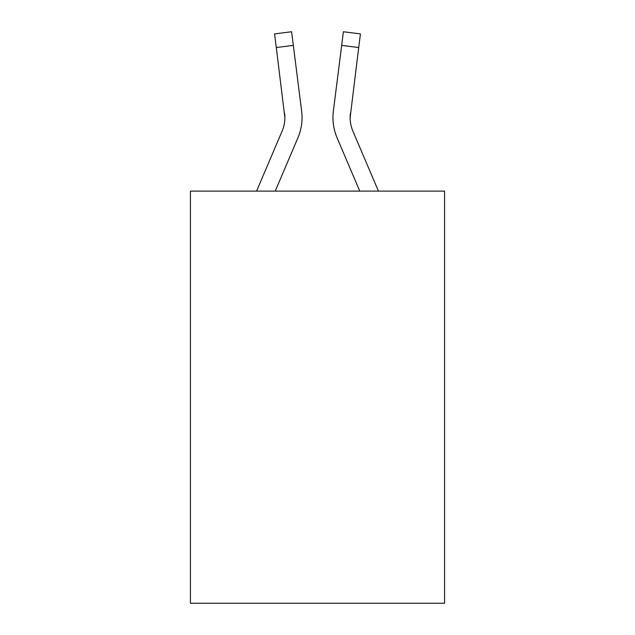 <?xml version="1.0" encoding="UTF-8"?>
<svg xmlns="http://www.w3.org/2000/svg" width="635" height="635" viewBox="0 0 635 635"><rect width="100%" height="100%" fill="white"/><g stroke="black" fill="none" stroke-linecap="round" stroke-linejoin="round"><path stroke-width="0.95" d="M444.579 191.111L444.579 603.25L190.421 603.25L190.421 191.111L444.579 191.111M297.926 137.795L275.225 191.111L297.926 137.795A51.514 51.514 -36.5 0 0 301.641 111.157L293.33 45.379L276.288 47.53L274.566 33.901L291.608 31.75L293.33 45.379M256.564 191.111L282.13 131.064A34.346 34.346 -27.7 0 0 284.869 117.673L276.288 47.53M301.982 120.11L302.046 117.84M301.379 109.093L301.641 111.157L301.379 109.093M378.436 191.111L352.869 131.064A34.346 34.346 27.7 0 1 350.131 117.673L358.712 47.53L341.67 45.379L343.392 31.75L360.434 33.901L358.712 47.53M337.074 137.795L359.775 191.111L337.074 137.795A51.514 51.514 36.6 0 1 333.359 111.157L341.67 45.379M350.171 119.293L350.401 113.308A34.346 34.346 36.6 0 0 352.869 131.064A34.346 34.346 36.6 0 1 350.131 117.673L350.401 113.308M282.13 131.064A34.346 34.346 -36.5 0 0 284.869 117.673A34.346 34.346 -36.5 0 1 282.13 131.064A34.346 34.346 -36.5 0 0 284.869 117.673A34.346 34.346 -36.5 0 1 282.13 131.064A34.346 34.346 -36.5 0 0 284.869 117.673A34.346 34.346 -36.5 0 1 282.13 131.064A34.346 34.346 -36.5 0 0 284.869 117.673A34.346 34.346 -36.5 0 1 282.13 131.064A34.346 34.346 -36.5 0 0 284.869 117.673A34.346 34.346 -36.5 0 1 282.13 131.064A34.346 34.346 -36.5 0 0 284.869 117.673A34.346 34.346 -36.5 0 1 282.13 131.064A34.346 34.346 -36.5 0 0 284.869 117.673A34.346 34.346 -36.5 0 1 282.13 131.064A34.346 34.346 -36.5 0 0 284.869 117.673A34.346 34.346 -36.5 0 1 282.13 131.064A34.346 34.346 -36.5 0 0 284.869 117.673A34.346 34.346 -36.5 0 1 282.13 131.064A34.346 34.346 -36.5 0 0 284.869 117.673A34.346 34.346 -36.5 0 1 282.13 131.064A34.346 34.346 -36.5 0 0 284.869 117.673A34.346 34.346 -36.5 0 1 282.13 131.064A34.346 34.346 -36.5 0 0 284.869 117.673A34.346 34.346 -36.5 0 1 282.13 131.064A34.346 34.346 -36.5 0 0 284.599 113.308L284.869 117.673M352.869 131.064A34.346 34.346 36.6 0 1 350.131 117.673A34.346 34.346 36.6 0 0 352.869 131.064A34.346 34.346 36.6 0 1 350.131 117.673A34.346 34.346 36.6 0 0 352.869 131.064A34.346 34.346 36.6 0 1 350.131 117.673A34.346 34.346 36.6 0 0 352.869 131.064A34.346 34.346 36.6 0 1 350.131 117.673A34.346 34.346 36.6 0 0 352.869 131.064A34.346 34.346 36.6 0 1 350.131 117.673A34.346 34.346 36.6 0 0 352.869 131.064A34.346 34.346 36.6 0 1 350.131 117.673A34.346 34.346 36.6 0 0 352.869 131.064A34.346 34.346 36.6 0 1 350.131 117.673A34.346 34.346 36.6 0 0 352.869 131.064A34.346 34.346 36.6 0 1 350.131 117.673A34.346 34.346 36.6 0 0 352.869 131.064A34.346 34.346 36.6 0 1 350.131 117.673A34.346 34.346 36.6 0 0 352.869 131.064A34.346 34.346 36.6 0 1 350.131 117.673A34.346 34.346 36.6 0 0 352.869 131.064A34.346 34.346 36.6 0 1 350.131 117.673A34.346 34.346 36.6 0 0 352.869 131.064A34.346 34.346 36.6 0 1 350.131 117.673M302.046 117.586L301.982 120.126L302.046 117.586M333.018 120.126L332.954 117.586M274.566 33.901L291.608 31.75M343.392 31.75L360.434 33.901"/></g></svg>
